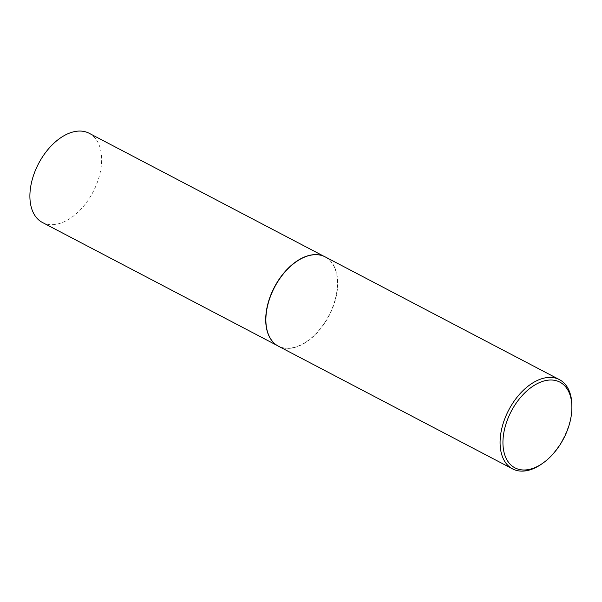 <?xml version="1.0" encoding="UTF-8"?>
<svg xmlns="http://www.w3.org/2000/svg" width="602" height="602" viewBox="0 0 602 602"><rect width="100%" height="100%" fill="white"/><g stroke="black" fill="none" stroke-linecap="round" stroke-linejoin="round"><path stroke-width="0.45" stroke-dasharray="3.01 2.26" d="M321.167 255.338A50.35 30.725 -62.3 0 1 324.967 256.836A50.35 30.725 -62.3 0 1 330.069 313.183A50.35 30.725 -62.3 0 1 278.222 346.037A50.35 30.725 -62.3 0 1 274.836 343.757M89.149 133.268A50.35 30.725 -62.3 0 1 94.251 189.615A50.35 30.725 -62.3 0 1 42.411 222.469M325.193 256.896A50.402 30.755 -62.3 0 1 330.302 313.296A50.402 30.755 -62.3 0 1 278.402 346.188M571.9 406.771A50.402 30.755 -62.3 0 1 564.503 436.014A50.402 30.755 -62.3 0 1 542.056 463.728M278.222 346.037L277.206 345.503M324.967 256.836L323.951 256.301"/><path stroke-width="0.9" d="M274.836 343.757A50.35 30.725 -62.3 0 1 274.745 343.689A50.35 30.725 -62.3 0 1 273.12 289.69A50.35 30.725 -62.3 0 1 321.054 255.308A50.35 30.725 -62.3 0 1 321.167 255.338M277.206 345.503L42.411 222.469A50.35 30.725 -62.3 0 1 37.301 166.122A50.35 30.725 -62.3 0 1 89.149 133.268L323.951 256.301M543.23 462.893L542.056 463.728A50.402 30.755 -62.3 0 1 512.603 468.905L278.402 346.188A50.402 30.755 -62.3 0 1 274.918 343.832A50.402 30.755 -62.3 0 1 273.293 289.78A50.402 30.755 -62.3 0 1 321.272 255.368A50.402 30.755 -62.3 0 1 325.193 256.896L559.393 379.614A50.402 30.755 -62.3 0 1 571.9 406.771L571.877 408.209A48.386 29.521 117.7 0 0 548.768 380.095A48.386 29.521 117.7 0 0 510.052 413.709A48.386 29.521 117.7 0 0 507.907 461.425A48.386 29.521 117.7 0 0 543.23 462.893A48.386 29.521 117.7 0 0 564.774 436.284A48.386 29.521 117.7 0 0 571.877 408.209M512.603 468.905A50.402 30.755 -62.3 0 1 507.494 412.498A50.402 30.755 -62.3 0 1 559.393 379.614"/></g></svg>
